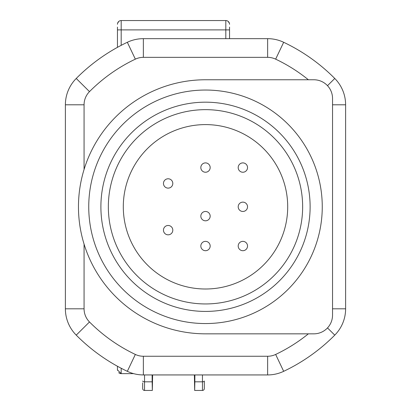 <?xml version="1.0" encoding="UTF-8"?>
<svg xmlns="http://www.w3.org/2000/svg" width="411" height="411" viewBox="0 0 411 411"><rect width="100%" height="100%" fill="white"/><g stroke="black" fill="none" stroke-linecap="round" stroke-linejoin="round"><path stroke-width="0.62" d="M229.544 27.09L229.544 38.665M117.454 47.347L117.454 27.09M117.479 370.321A3.735 3.735 0 0 1 117.454 369.9L117.454 366.252M117.454 34.56L117.454 45.77M144.544 374.935L144.544 381.819L152.157 381.819L152.327 390.45L144.544 390.45A1.87 1.87 0 0 1 142.674 388.58L142.674 382.867M152.327 390.45L152.625 374.935M204.324 381.033L204.324 388.58L204.324 381.033A1.87 0.791 0 0 1 202.459 381.819L202.459 390.45L194.67 390.45L194.845 381.819L202.459 381.819L202.459 374.935M194.372 374.935L194.67 390.45M117.454 29.89L121.188 29.89L121.188 20.55A3.735 3.735 0 0 0 117.454 24.285A3.735 3.735 0 0 1 121.188 20.55L225.809 20.55A3.735 3.735 0 0 1 229.544 24.285A3.735 3.735 0 0 0 225.809 20.55L225.809 29.89L121.188 29.89L121.188 45.338M152.157 381.819L152.116 374.935M194.886 374.935L194.845 381.819M133.596 373.635L121.188 373.635A3.735 3.735 0 0 1 118.681 372.669M229.384 23.211L228.172 21.393M118.83 21.393L117.613 23.211M202.459 390.45A1.87 1.87 0 0 0 204.324 388.58A1.87 1.87 0 0 1 202.459 390.45M117.454 369.9L121.188 373.635L121.188 368.261M205.5 79.765A127.035 127.035 0 0 0 78.465 206.8A127.035 127.035 0 0 0 205.5 333.835L313.855 333.835A18.68 18.68 0 0 0 332.535 315.155L332.535 98.445A18.68 18.68 0 0 0 313.855 79.765L205.5 79.765M205.5 323.56A116.76 116.76 0 0 0 322.26 206.8A116.76 116.76 0 0 0 205.5 90.04A116.76 116.76 0 0 0 88.74 206.8A116.76 116.76 0 0 0 205.5 323.56M205.5 311.42A104.62 104.62 0 0 0 310.12 206.8A104.62 104.62 0 0 0 205.5 102.18A104.62 104.62 0 0 0 184.4 309.267A104.62 104.62 0 0 0 205.5 311.42M205.5 303.945A97.145 97.145 0 0 0 302.645 206.8A97.145 97.145 0 0 0 205.5 109.655A97.145 97.145 0 0 0 185.911 301.951A97.145 97.145 0 0 0 205.5 303.945M205.5 124.6A82.2 82.2 0 0 0 123.3 206.8A82.2 82.2 0 0 0 205.5 289A82.2 82.2 0 0 0 287.7 206.8A82.2 82.2 0 0 0 205.5 124.6M205.5 162.9A4.67 4.67 0 0 0 200.83 167.57A4.67 4.67 0 0 0 205.5 172.24A4.67 4.67 0 0 0 210.17 167.57A4.67 4.67 0 0 0 205.5 162.9M242.865 162.9A4.67 4.67 0 0 0 238.195 167.57A4.67 4.67 0 0 0 242.865 172.24A4.67 4.67 0 0 0 247.535 167.57A4.67 4.67 0 0 0 242.865 162.9M242.865 202.13A4.67 4.67 0 0 0 238.195 206.8A4.67 4.67 0 0 0 242.865 211.47A4.67 4.67 0 0 0 247.535 206.8A4.67 4.67 0 0 0 242.865 202.13M242.865 241.36A4.67 4.67 0 0 0 238.195 246.03A4.67 4.67 0 0 0 242.865 250.705A4.67 4.67 0 0 0 247.535 246.03A4.67 4.67 0 0 0 242.865 241.36M205.5 241.36A4.67 4.67 0 0 0 200.83 246.03A4.67 4.67 0 0 0 205.5 250.705A4.67 4.67 0 0 0 210.17 246.03A4.67 4.67 0 0 0 205.5 241.36M168.135 225.48A4.67 4.67 0 0 0 163.465 230.155A4.67 4.67 0 0 0 168.135 234.825A4.67 4.67 0 0 0 172.805 230.155A4.67 4.67 0 0 0 168.135 225.48M168.135 178.78A4.67 4.67 0 0 0 163.465 183.45A4.67 4.67 0 0 0 168.135 188.12A4.67 4.67 0 0 0 172.805 183.45A4.67 4.67 0 0 0 168.135 178.78M205.5 211.47A4.67 4.67 0 0 0 200.83 216.14A4.67 4.67 0 0 0 205.5 220.81A4.67 4.67 0 0 0 210.17 216.14A4.67 4.67 0 0 0 205.5 211.47M332.535 104.795L345.615 104.795A37.365 37.365 0 0 0 334.765 78.47A182.15 182.15 0 0 0 283.672 42.282A37.365 37.365 0 0 0 267.638 38.665L143.362 38.665A37.365 37.365 0 0 0 127.328 42.282A182.15 182.15 0 0 0 76.235 78.47A37.365 37.365 0 0 0 65.385 104.795L65.385 308.805A37.365 37.365 0 0 0 76.235 335.129A182.15 182.15 0 0 0 127.328 371.323A37.365 37.365 0 0 0 143.362 374.935L267.638 374.935A37.365 37.365 0 0 0 283.672 371.323A182.15 182.15 0 0 0 334.765 335.129A37.365 37.365 0 0 0 345.615 308.805L345.615 104.795A37.365 37.365 0 0 0 334.765 78.47L327.5 85.683M225.809 38.665L225.809 29.89L229.544 29.89M142.674 381.033A1.87 0.791 0 0 0 144.544 381.819L144.544 390.45A1.87 1.87 0 0 1 142.674 388.58M332.535 308.805L345.615 308.805A37.365 37.365 0 0 1 334.765 335.129L327.5 327.916M308.373 79.765A163.465 163.465 0 0 0 275.653 59.153A18.68 18.68 0 0 0 267.638 57.345L143.362 57.345A18.68 18.68 0 0 0 135.347 59.153A163.465 163.465 0 0 0 89.49 91.632A18.68 18.68 0 0 0 84.07 104.795L84.07 169.481M84.07 244.119L84.07 308.805A18.68 18.68 0 0 0 89.49 321.967A163.465 163.465 0 0 0 135.347 354.446A18.68 18.68 0 0 0 143.362 356.255L267.638 356.255A18.68 18.68 0 0 0 275.653 354.446A163.465 163.465 0 0 0 308.373 333.835M334.765 335.129A182.15 182.15 0 0 1 283.672 371.323L275.653 354.446M275.653 59.153L283.672 42.282A182.15 182.15 0 0 1 334.765 78.47M143.362 57.345L143.362 38.665M267.638 57.345L267.638 38.665M127.328 42.282L135.347 59.153M76.235 78.47L89.49 91.632M65.385 104.795L84.07 104.795M84.07 308.805L65.385 308.805M76.235 335.129L89.49 321.967M127.328 371.323L135.347 354.446M143.362 374.935L143.362 356.255M267.638 356.255L267.638 374.935"/></g></svg>
